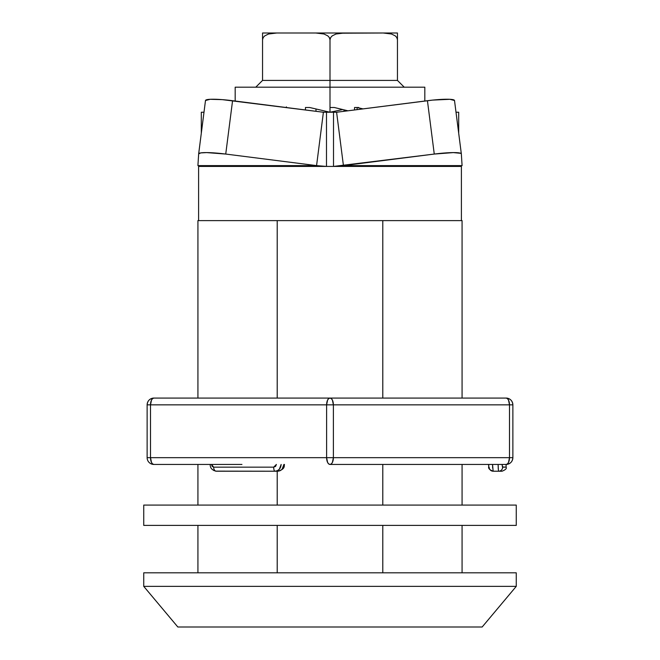 <?xml version="1.0" encoding="UTF-8"?>
<svg xmlns="http://www.w3.org/2000/svg" width="660" height="660" viewBox="0 0 660 660"><rect width="100%" height="100%" fill="white"/><g stroke="black" fill="none" stroke-linecap="round" stroke-linejoin="round"><path stroke-width="0.99" d="M198.602 166.427L198.602 220.613L198.602 166.427L201.308 166.427L198.602 166.427M461.398 166.427L458.692 166.427L462.082 165.611L458.692 166.427L461.398 166.427L461.398 220.613L461.398 166.427M426.178 166.427L333.514 166.427L458.692 166.427L333.514 166.427L434.263 154.06A27.093 3.234 -7.3 0 1 461.34 153.862A27.093 3.234 -7.3 0 1 461.34 153.887L462.082 165.611L343.431 165.611L434.263 154.06L427.433 100.7L434.263 154.06L453.321 152.6L460.787 153.318L461.34 153.887L462.082 165.611L343.431 165.611L333.514 166.427L333.514 112.241L333.514 166.427L233.822 166.427M143.74 572.814L143.74 586.361L516.26 586.361L516.26 572.814L143.74 572.814L143.74 586.361L177.837 627L482.163 627L516.26 586.361L143.74 586.361L177.837 627L482.163 627L516.26 586.361L516.26 572.814L143.74 572.814M462.074 572.814L462.074 525.401L462.074 572.814M462.074 505.082L462.074 464.442L462.074 505.082M462.074 398.071L462.074 220.613L382.792 220.613L382.792 398.071L382.792 220.613L277.208 220.613L462.074 220.613L462.074 398.071M197.926 220.613L197.926 398.071L197.926 220.613L277.208 220.613L197.926 220.613M197.926 464.442L197.926 505.082L197.926 464.442M197.926 525.401L197.926 572.814L197.926 525.401M277.208 572.814L277.208 525.401L277.208 572.814M277.208 505.082L277.208 471.215L277.208 505.082M277.208 398.071L277.208 220.613L277.208 398.071M382.792 464.442L382.792 505.082L382.792 464.442M382.792 525.401L382.792 572.814L382.792 525.401M309.68 107.506L305.456 107.506L305.456 109.964L305.456 107.506L309.68 107.506L330 112.241L330 87.186L235.174 87.186L235.174 101.029M286.399 106.862L286.399 107.506M357.093 109.642L357.093 107.506L363.049 108.883M354.544 107.506L354.544 109.964L354.544 107.506L358.71 107.506M344.025 111.301L344.025 109.964M235.174 87.186L330 87.186L330 80.413L330 87.186L424.826 87.186L330 87.186L330 112.241L342.375 109.618M315.975 111.301L315.975 109.263M330 107.506L334.348 107.506L347.935 110.806M255.775 87.186L262.548 80.413L255.775 87.186M397.452 34.006L397.452 35.879L397.452 33L383.237 33L397.452 33L397.452 80.413L404.225 87.186L397.452 80.413L330 80.413L397.452 80.413L397.452 39.773L396.784 37.513L395.257 35.871L391.438 33.998L383.237 33L340.082 33.206L335.989 34.006L332.186 35.879L330.676 37.521L330 39.773L329.323 37.513L327.805 35.871L323.986 33.998L315.785 33L344.215 33L335.989 34.006L332.186 35.879L330.676 37.521L330 39.773L330 80.413L262.548 80.413L330 80.413L330 39.773L329.323 37.513L327.805 35.871L323.986 33.998L315.785 33L276.763 33L268.537 34.006L264.734 35.879L263.216 37.521L262.548 39.773L262.548 33L276.763 33L268.537 34.006L264.734 35.879L263.216 37.521L262.548 39.773L262.548 80.413L262.548 35.879M262.548 33.998L262.548 33L383.237 33L391.438 33.998L395.257 35.871L396.784 37.513L397.452 39.773L397.452 37.513M397.452 36.63L397.452 39.773M502.441 466.958L506.096 467.156L506.096 464.442L506.096 467.156L502.656 467.156L502.079 464.442L502.441 466.958M492.649 468.006L492.558 464.442L493.144 471.215L502.037 471.215L493.144 471.215A4.067 3.977 90 0 1 489.159 467.156M498.275 469.243L498.102 464.442L498.457 470.704M488.507 465.143L488.491 464.442C489.761 466.612 486.007 468.41 493.144 471.215L492.558 464.442M498.671 471.215A4.067 3.985 -90 0 0 502.656 467.156A4.067 3.985 90 0 1 498.671 471.215M283.915 464.442C283.519 468.592 281.465 470.852 277.761 471.215L280.112 470.704L282.109 469.243L283.915 464.442M261.872 471.215L274.997 471.215A4.067 1.295 -90 0 1 273.694 467.156L275.575 466.381L276.383 464.442L273.694 467.156A4.067 1.295 90 0 0 274.997 471.215C278.701 470.844 280.748 468.592 281.143 464.442L279.337 469.243L277.34 470.704L274.997 471.215L277.761 471.215L215.449 471.133M214.137 470.671L213.337 470.159M210.21 464.442C210.086 468.031 212.132 470.283 216.34 471.215A4.067 2.681 -90 0 1 213.65 467.156L211.538 464.442L212.173 466.381L213.65 467.156A4.067 2.681 90 0 0 216.34 471.215L274.997 471.215M273.694 467.156L213.65 467.156L273.694 467.156M147.13 457.669L147.13 404.844L147.13 457.669A6.773 6.773 0 0 0 153.904 464.442A6.773 6.773 0 0 1 147.13 457.669L150.513 457.669L147.13 457.669M151.503 462.462L150.513 457.669L150.513 404.844L147.13 404.844L150.513 404.844L151.503 400.051L152.6 398.582L153.904 398.071C149.787 398.475 147.526 400.727 147.13 404.844A6.773 6.773 0 0 1 153.904 398.071A6.773 3.382 90 0 0 150.513 404.844L326.617 404.844A6.773 3.382 -90 0 1 330 398.071L153.904 398.071L330 398.071L328.705 398.582L327.608 400.051L326.617 404.844L150.513 404.844L150.513 457.669L326.617 457.669L326.617 404.844L326.617 457.669L150.513 457.669A6.773 3.382 90 0 0 153.904 464.442L152.6 463.93L151.503 462.462M330 464.442A6.773 3.382 -90 0 1 326.617 457.669L327.608 462.462L328.705 463.93L330 464.442L331.295 463.93L332.392 462.462L333.382 457.669L326.617 457.669L333.382 457.669L333.382 404.844L326.617 404.844L333.382 404.844L332.392 400.051L331.295 398.582L330 398.071A6.773 3.382 90 0 1 333.382 404.844L509.487 404.844A6.773 3.382 -90 0 0 506.096 398.071L330 398.071L506.096 398.071L507.4 398.582L508.497 400.051L509.487 404.844L333.382 404.844L333.382 457.669L509.487 457.669L509.487 404.844L509.487 457.669L333.382 457.669A6.773 3.382 90 0 1 330 464.442L506.096 464.442A6.773 3.382 -90 0 0 509.487 457.669L508.497 462.462L507.4 463.93L506.096 464.442C510.213 464.046 512.473 461.785 512.869 457.669L509.487 457.669L512.869 457.669L512.869 404.844L509.487 404.844L512.869 404.844C512.473 400.727 510.213 398.475 506.096 398.071A6.773 6.773 0 0 1 512.869 404.844L512.869 457.669A6.773 6.773 0 0 1 506.096 464.442L330 464.442M153.904 464.442L241.948 464.442L153.904 464.442M143.74 505.082L143.74 525.401L516.26 525.401L516.26 505.082L143.74 505.082L143.74 525.401L516.26 525.401L516.26 505.082L143.74 505.082M454.509 100.526A27.093 3.234 172.7 0 0 454.509 100.501A27.093 3.234 172.7 0 0 427.433 100.7L336.6 112.241L343.431 165.611L336.6 112.241L432.68 100.097L449.864 99.297L454.509 100.526L461.332 153.838M458.692 112.241L458.692 133.147L458.692 112.241L456.01 112.241L458.692 112.241M205.491 100.526L210.136 99.297L222.272 99.643L323.4 112.241L336.6 112.241L326.486 112.241L326.486 166.427L326.486 112.241L323.4 112.241L316.569 165.611L326.486 166.427L316.569 165.611L323.4 112.241L232.567 100.7L225.736 154.06L316.569 165.611L197.917 165.611L198.66 153.887A27.093 3.234 7.3 0 1 198.66 153.862A27.093 3.234 7.3 0 1 225.736 154.06L232.567 100.7A27.093 3.234 -172.7 0 0 205.491 100.501A27.093 3.234 -172.7 0 0 205.491 100.526L198.668 153.838M201.308 133.147L201.308 112.241L203.989 112.241L201.308 112.241L201.308 133.147M326.486 166.427L201.308 166.427L197.917 165.611L198.66 153.887L200.78 152.905L206.679 152.6L225.736 154.06L316.569 165.611L197.917 165.611L201.308 166.427L333.514 166.427M424.826 87.186L424.826 101.029M506.096 467.156C506.93 468.452 505.568 469.805 502.037 471.215M284.46 464.442C283.849 465.168 286.044 469.087 277.761 471.215M454.509 100.501L461.34 153.862M205.491 100.501L198.66 153.862"/></g></svg>
